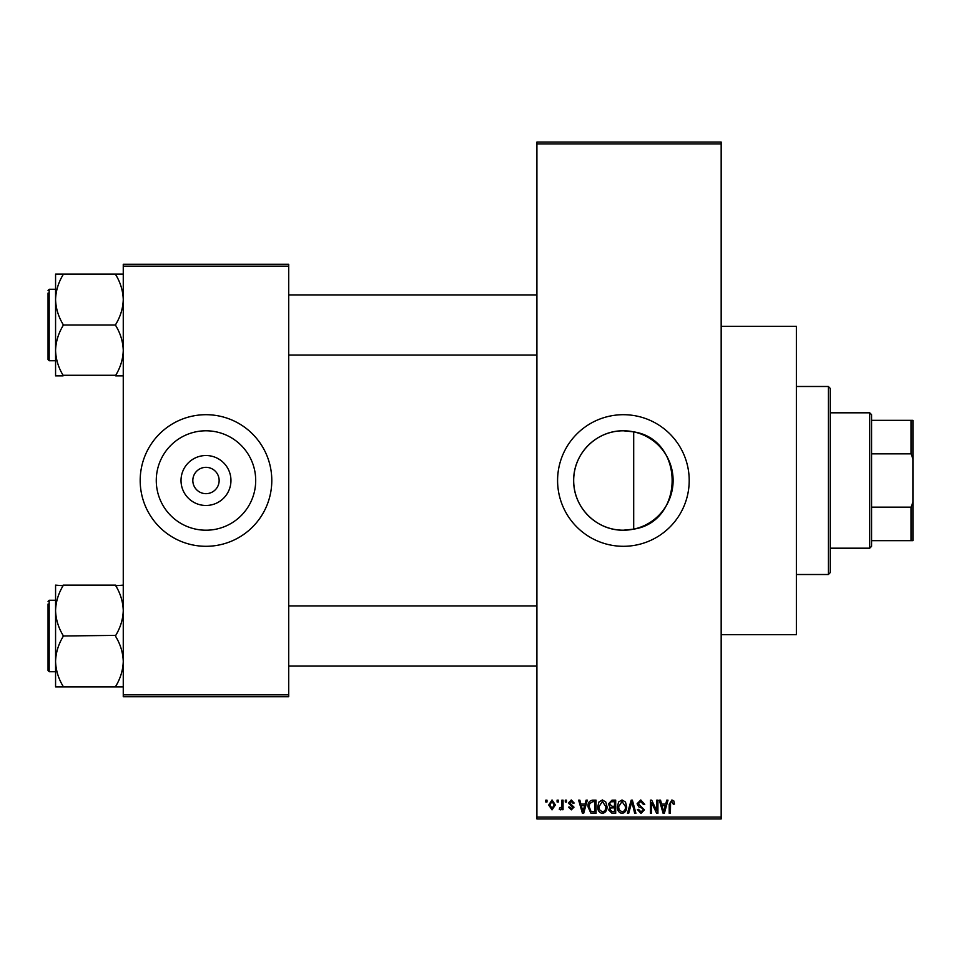 <?xml version="1.0" encoding="UTF-8"?>
<svg xmlns="http://www.w3.org/2000/svg" width="961" height="961" viewBox="0 0 961 961"><rect width="100%" height="100%" fill="white"/><g stroke="black" fill="none" stroke-linecap="round" stroke-linejoin="round"><path stroke-width="1.44" d="M623.401 430.792A49.708 49.708 0 0 0 573.681 480.5A49.708 49.708 0 0 0 623.401 530.208L633.695 529.139C684.917 521.583 684.989 439.477 633.695 431.861L623.401 430.792C596.421 430.408 573.309 453.58 573.681 480.488C573.309 507.48 596.481 530.616 623.401 530.208A49.708 49.708 0 0 0 673.108 480.5A49.708 49.708 0 0 0 623.401 430.792M623.401 414.696A65.804 65.804 0 0 0 557.584 480.5A65.804 65.804 0 0 0 623.401 546.304A65.804 65.804 0 0 0 689.205 480.5A65.804 65.804 0 0 0 623.401 414.696M721.17 326.32L796.381 326.32L796.381 634.68L721.17 634.68M205.99 505.474A24.974 24.974 0 0 1 181.016 480.5A24.974 24.974 0 0 1 205.99 455.526A24.974 24.974 0 0 1 230.952 480.5A24.974 24.974 0 0 1 205.99 505.474M205.99 467.334A13.166 13.166 0 0 0 192.825 480.5A13.166 13.166 0 0 0 205.99 493.666A13.166 13.166 0 0 0 219.144 480.5A13.166 13.166 0 0 0 205.99 467.334M205.99 430.792A49.708 49.708 0 0 0 156.271 480.5A49.708 49.708 0 0 0 205.99 530.208A49.708 49.708 0 0 0 255.698 480.5A49.708 49.708 0 0 0 205.99 430.792M205.99 414.696A65.804 65.804 0 0 0 140.186 480.5A65.804 65.804 0 0 0 205.99 546.304A65.804 65.804 0 0 0 271.795 480.5A65.804 65.804 0 0 0 205.99 414.696M557.08 802.015L557.08 800.141L558.269 800.141L558.269 802.015L557.08 802.015M561.861 805.102L561.861 800.141L563.062 800.141L563.062 809.715L561.861 809.715L561.861 808.177L560.431 809.883L559.302 809.366L559.638 807.997L561.632 807.06L561.861 805.102M565.284 802.015L565.284 800.141L566.473 800.141L566.473 802.015L565.284 802.015M568.359 803.06L571.254 799.96L574.173 803.048L572.972 803.216L571.17 801.33L569.549 802.819L573.993 807.156L571.302 809.883L568.528 807.144L569.729 806.976L571.254 808.513L572.804 807.348L568.359 803.06M585.045 804.069L586.078 800.141L587.327 800.141L583.687 813.294L582.438 813.294L578.618 800.141L579.867 800.141L580.9 804.069L585.045 804.069M602.367 799.96L605.802 802.027L606.992 806.543C607.244 810.279 605.706 812.586 602.367 813.474C599.087 812.61 597.55 810.351 597.754 806.699L598.943 801.979L602.367 799.96M622.031 799.96L625.467 802.027L626.644 806.543C626.908 810.279 625.359 812.586 622.019 813.474C618.74 812.61 617.202 810.351 617.418 806.699L618.608 801.979L622.031 799.96M671.919 799.96L673.793 800.897L674.502 804.069L673.313 804.237L671.859 801.51L670.574 802.495L670.406 813.294L669.204 813.294L669.204 804.369L671.919 799.96M536.911 817.054L721.17 817.054L721.17 818.94L536.911 818.94L536.911 142.06L721.17 142.06L721.17 143.946L536.911 143.946M721.17 817.054L721.17 143.946M665.721 804.069L666.754 800.141L668.003 800.141L664.363 813.294L663.114 813.294L659.294 800.141L660.543 800.141L661.576 804.069L665.721 804.069M656.723 810.676L656.723 800.141L657.925 800.141L657.925 813.294L656.651 813.294L651.594 802.747L651.594 813.294L650.405 813.294L650.405 800.141L651.69 800.141L656.723 810.676M637.071 803.78L640.795 799.96L644.759 804.405L643.57 804.585L640.687 801.51L638.272 803.756L644.423 809.859L641.011 813.474L637.407 809.534L638.609 809.366L640.975 811.937L643.221 809.823L642.849 808.477L638.885 806.916L637.071 803.78M627.437 813.294L631.197 800.141L632.374 800.141L635.918 813.294L634.68 813.294L631.857 801.678L628.698 813.294L627.437 813.294M608.349 803.997L612.001 800.141L615.701 800.141L615.701 813.294L611.989 813.294L608.697 809.991L609.995 807.228L608.349 803.997M588.012 806.796C587.7 803.048 589.213 800.825 592.541 800.141L596.048 800.141L596.048 813.294L590.799 813.054L588.012 806.796M548.695 805.018L552.034 799.96L555.362 804.922L552.034 809.883L548.695 805.018M545.8 802.015L545.8 800.141L546.989 800.141L546.989 802.015L545.8 802.015M123.26 264.275L288.72 264.275L288.72 266.161L123.26 266.161L123.26 264.275M288.72 694.839L288.72 696.725L123.26 696.725L123.26 694.839L288.72 694.839L288.72 266.161M123.26 694.839L123.26 266.161M664.195 809.438L665.312 805.606L661.985 805.606L663.655 811.925L664.195 809.438M622.007 811.937C624.578 811.228 625.719 809.426 625.443 806.519L622.031 801.51L618.608 806.747L619.112 809.715L622.007 811.937M614.511 811.757L614.511 807.829L611.004 807.949L609.899 809.775L612.421 811.757L614.511 811.757M614.511 806.291L614.511 801.678L610.728 801.846L609.55 803.997L612.145 806.291L614.511 806.291M602.355 811.937C604.913 811.228 606.067 809.426 605.79 806.519L602.379 801.51L598.955 806.747L599.46 809.715L602.355 811.937M594.847 811.757L594.847 801.678L592.697 801.678L589.694 803.588L589.213 806.808L591.027 811.492L594.847 811.757M583.519 809.438L584.636 805.606L581.309 805.606L582.967 811.925L583.519 809.438M552.07 808.513L554.173 804.934L551.998 801.33L549.896 804.934L552.07 808.513M828.346 574.51L828.346 386.49L830.22 388.364L830.22 572.636L828.346 574.51L796.381 574.51M828.346 386.49L796.381 386.49M633.695 431.861L633.695 529.139M55.57 610.559L55.57 661.432C55.846 652.723 58.357 644.459 63.09 636.602L63.09 635.389C58.381 627.641 55.87 619.365 55.57 610.559C55.846 601.862 58.357 593.586 63.09 585.73L55.57 585.129L55.57 610.559M55.57 600.265L49.179 600.265L48.05 601.394L49.179 600.265L49.179 671.715L48.05 670.586L48.05 604.025M123.26 585.129L115.74 585.73C120.449 593.478 122.96 601.754 123.26 610.559C122.984 619.256 120.473 627.533 115.74 635.389L63.09 635.99M115.74 585.129L63.09 585.129M115.74 635.99L115.74 636.602C120.449 644.35 122.96 652.627 123.26 661.432C122.984 670.129 120.473 678.406 115.74 686.25L115.74 686.863L63.09 686.863L63.09 686.25C58.381 678.502 55.87 670.225 55.57 661.432L55.57 686.863L63.09 686.863M115.74 686.863L123.26 686.863M869.705 412.81L871.591 414.696L871.591 546.304L869.705 548.19L869.705 412.81L830.22 412.81M871.591 420.329L912.95 420.329L912.95 540.671L911.064 540.671L911.064 507.156L912.95 502.098M871.591 507.156L911.064 507.156M912.95 458.902L911.064 453.844L911.064 420.329M871.591 453.844L911.064 453.844M871.591 540.671L911.064 540.671M123.26 274.137L115.74 274.137L115.74 274.75C120.449 282.498 122.96 290.775 123.26 299.568C122.984 308.277 120.473 316.541 115.74 324.398L115.74 325.611C120.449 333.359 122.96 341.635 123.26 350.441C122.984 359.138 120.473 367.414 115.74 375.27L63.09 375.27C58.381 367.522 55.87 359.246 55.57 350.441C55.846 341.744 58.357 333.467 63.09 325.611L63.09 324.398C58.381 316.649 55.87 308.373 55.57 299.568C55.846 290.871 58.357 282.594 63.09 274.75L63.09 274.137L55.57 274.137L55.57 375.871L63.09 375.871M55.57 289.285L49.179 289.285L49.179 360.735L48.05 359.606L48.05 293.045M115.74 274.137L63.09 274.137M115.74 325.01L63.09 325.01M115.74 375.871L123.26 375.871M49.179 671.715L55.57 671.715M536.911 666.081L288.72 666.081M536.911 605.91L288.72 605.91M288.72 294.919L536.911 294.919M288.72 355.089L536.911 355.089M869.705 548.19L830.22 548.19M49.179 360.735L55.57 360.735M49.179 289.285L48.05 290.414L49.179 289.285"/></g></svg>
